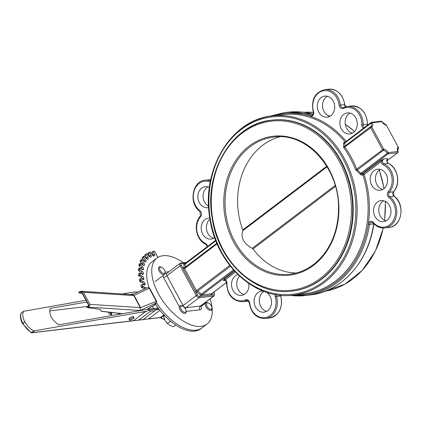 <?xml version="1.0" encoding="UTF-8"?>
<svg xmlns="http://www.w3.org/2000/svg" width="422" height="422" viewBox="0 0 422 422"><rect width="100%" height="100%" fill="white"/><g stroke="black" fill="none" stroke-linecap="round" stroke-linejoin="round"><path stroke-width="0.63" d="M234.632 271.246L224.34 279.047A0.923 0.475 -127.2 0 1 225.285 279.77L235.418 272.09M224.34 279.047L223.206 280.572L225.285 279.77A3.682 3.017 -96.8 0 1 226.978 283.336L226.582 283.241C227.347 295.136 232.733 301.292 242.75 301.709A17.028 13.968 -96.8 0 0 246.29 300.701A2.764 2.263 83.2 0 1 246.865 300.538L248.4 301.134L249.275 303.065C251.211 313.319 256.565 318.468 265.338 318.515A17.028 13.968 -96.8 0 0 276.463 296.408A2.764 2.263 83.2 0 1 276.399 294.72M380.349 160.782L363.157 173.811L361.543 174.006L360.894 173.247L359.75 173.753L361.258 175.088L362.873 174.898A0.923 0.754 83.2 0 1 363.157 173.811A0.923 0.475 -127.2 0 1 364.102 174.539L381.293 161.505L383.572 159.004L380.349 160.782A0.923 0.475 -127.2 0 1 381.293 161.505A3.682 3.017 -96.8 0 0 383.308 164.828A16.11 13.214 83.2 0 1 388.208 191.693A3.682 3.017 -96.8 0 0 388.831 197.533A16.11 13.214 83.2 0 1 392.972 221.191A16.11 13.214 83.2 0 1 373.285 222.415A3.682 3.017 -96.8 0 0 370.268 221.466A3.682 3.017 -96.8 0 0 368.253 224.188A91.131 74.741 -96.8 0 0 364.102 174.539L362.873 174.898A90.213 73.987 83.2 0 1 304.505 293.796L293.522 295.094A90.213 73.987 -96.8 0 0 324.333 282.455A90.213 73.987 -96.8 0 0 352.175 177.098A90.213 73.987 -96.8 0 0 272.285 115.929A90.213 73.987 -96.8 0 0 241.474 128.568M361.258 175.088A0.923 0.754 -96.8 0 1 361.543 174.006L388.103 153.872A0.923 0.475 52.8 0 1 387.232 153.281L388.309 152.611A5.523 2.849 52.8 0 0 383.656 149.056L371.75 126.938L344.821 147.014A0.923 0.295 -35.6 0 1 343.735 147.663A90.213 73.987 83.2 0 1 355.524 169.554L356.732 169.132L383.656 149.056A0.923 0.707 96.8 0 1 383.361 150.316L357.392 170.003L356.732 169.132A91.131 74.741 -96.8 0 0 344.821 147.014L344.605 146.36L370.563 126.679A0.923 0.923 0 0 1 370.753 126.568A0.923 0.781 66.7 0 1 371.75 126.938A5.523 2.849 52.8 0 0 372.241 122.776A0.923 0.353 157.2 0 0 371.028 123.182A4.605 2.374 -127.2 0 1 370.875 126.5L370.753 126.568A0.923 0.781 66.7 0 0 370.616 126.653A0.923 0.475 52.8 0 0 370.563 126.679A0.923 0.475 52.8 0 0 370.595 127.476L382.506 149.594A0.923 0.475 52.8 0 0 383.361 150.316A4.605 2.374 -127.2 0 1 387.232 153.281L360.894 173.247L357.392 170.003A0.923 0.717 -81.7 0 0 357.033 171.126L359.75 173.753M355.524 169.554L357.033 171.126M344.584 146.381A0.923 0.797 67.3 0 1 344.505 146.418A0.923 0.797 67.3 0 1 344.5 146.423A0.923 0.797 67.3 0 1 343.592 146.17L343.735 147.663M345.106 145.98L344.684 143.148A0.923 0.438 -33.3 0 1 343.566 143.702L343.592 146.17M344.51 142.641L371.059 122.517A0.923 0.923 0 0 1 371.502 122.338A0.923 0.754 83.2 0 1 372.241 122.776L381.741 121.647A5.523 2.849 52.8 0 0 386.394 125.202L398.299 147.32A5.523 2.849 52.8 0 0 397.809 151.482A0.923 0.353 -22.8 0 1 398.03 151.603L397.914 148.713A4.605 2.374 -127.2 0 1 398.178 148.56A0.923 0.781 -113.3 0 0 398.299 147.32L386.394 125.202A0.923 0.707 -83.2 0 0 385.872 124.764L381.741 121.647A0.923 0.754 -96.8 0 0 381.008 121.209L371.502 122.338A0.923 0.754 83.2 0 0 371.191 122.464A0.923 0.475 52.8 0 0 371.059 122.517A0.923 0.475 52.8 0 0 371.028 123.182L344.684 143.148L344.632 142.599L344.315 142.726A0.923 0.754 83.2 0 1 343.682 142.446L343.566 143.702M397.777 148.86L398.178 148.56A0.923 0.475 52.8 0 0 398.231 148.528A0.923 0.475 52.8 0 0 398.31 148.428M296.202 273.023A69.039 56.622 83.2 0 1 253 248.911L252.24 248.31C243.668 243.51 240.514 237.649 242.771 230.728L242.771 229.921A69.039 56.622 83.2 0 1 280.05 136.765M291.992 291.106C255.442 296.518 217.757 261.545 212.018 217.14C204.011 170.731 232.981 123.488 271.726 120.165L272.248 120.101A86.067 70.59 83.2 0 1 352.481 197.264A86.067 70.59 83.2 0 1 292.515 291.043L291.992 291.106A86.067 70.59 -96.8 0 0 321.385 279.047A86.067 70.59 -96.8 0 0 347.95 178.527A86.067 70.59 -96.8 0 0 271.726 120.165A86.067 70.59 -96.8 0 0 242.328 132.223M248.801 283.526A10.587 8.683 83.2 0 1 245.082 293.891A10.587 8.683 83.2 0 1 241.468 295.374A10.587 8.683 83.2 0 1 231.699 286.564A10.587 8.683 83.2 0 1 237.866 274.569M266.446 292.282A10.587 8.683 83.2 0 1 271.494 301.303A10.587 8.683 83.2 0 1 267.675 310.697A10.587 8.683 83.2 0 1 264.056 312.18A10.587 8.683 83.2 0 1 254.192 302.69A10.587 8.683 83.2 0 1 261.566 291.154A10.587 8.683 83.2 0 1 263.307 291.159M387.127 220.142A10.587 8.683 83.2 0 1 383.514 221.624A10.587 8.683 83.2 0 1 373.644 212.134A10.587 8.683 83.2 0 1 381.019 200.598A10.587 8.683 83.2 0 1 390.397 207.777A10.587 8.683 83.2 0 1 387.127 220.142M383.772 188.755A10.587 8.683 83.2 0 1 380.159 190.238A10.587 8.683 83.2 0 1 370.289 180.748A10.587 8.683 83.2 0 1 377.664 169.211A10.587 8.683 83.2 0 1 387.037 176.391A10.587 8.683 83.2 0 1 383.772 188.755M353.462 132.466A10.587 8.683 83.2 0 1 349.849 133.948A10.587 8.683 83.2 0 1 339.979 124.458A10.587 8.683 83.2 0 1 347.353 112.922A10.587 8.683 83.2 0 1 356.732 120.101A10.587 8.683 83.2 0 1 353.462 132.466M330.869 115.66A10.587 8.683 83.2 0 1 327.256 117.142A10.587 8.683 83.2 0 1 317.386 107.652A10.587 8.683 83.2 0 1 324.766 96.116A10.587 8.683 83.2 0 1 334.14 103.295A10.587 8.683 83.2 0 1 330.869 115.66M208.679 207.54A10.587 8.683 83.2 0 1 207.803 207.698A10.587 8.683 83.2 0 1 197.934 198.208A10.587 8.683 83.2 0 1 205.308 186.672A10.587 8.683 83.2 0 1 209.417 187.384M214.708 237.649A10.587 8.683 83.2 0 1 211.158 239.084A10.587 8.683 83.2 0 1 201.289 229.594A10.587 8.683 83.2 0 1 208.663 218.058A10.587 8.683 83.2 0 1 209.781 218.016M380.338 169.396A10.587 8.683 -96.8 0 0 375.517 180.125A10.587 8.683 -96.8 0 0 382.712 189.431M383.693 200.782A10.587 8.683 -96.8 0 0 378.877 211.512A10.587 8.683 -96.8 0 0 386.067 220.817M264.051 291.444A10.587 8.683 -96.8 0 0 259.435 302.194A10.587 8.683 -96.8 0 0 266.614 311.373M239.538 276.157A10.587 8.683 -96.8 0 0 237.106 286.796A10.587 8.683 -96.8 0 0 244.022 294.567M207.983 186.856A10.587 8.683 -96.8 0 0 203.082 196.488A10.587 8.683 -96.8 0 0 208.616 206.21M209.966 219.176A10.587 8.683 -96.8 0 0 206.669 229.937A10.587 8.683 -96.8 0 0 213.717 238.277M350.028 113.107A10.587 8.683 -96.8 0 0 345.212 123.836A10.587 8.683 -96.8 0 0 352.402 133.141M327.435 96.306A10.587 8.683 -96.8 0 0 322.619 107.035A10.587 8.683 -96.8 0 0 329.814 116.34M183.391 262.758A41.425 21.353 52.8 0 0 162.976 255.706A41.425 21.353 52.8 0 0 156.973 258.027A41.425 21.353 52.8 0 0 164.981 303.94A41.425 21.353 52.8 0 0 207.023 324.049A41.425 21.353 52.8 0 0 210.124 298.871M155.475 304.135A41.425 21.353 -127.2 0 0 200.735 328.812L201.996 327.862A41.425 21.353 -127.2 0 1 156.356 302.6A41.425 21.353 -127.2 0 0 201.996 327.862L207.023 324.049M149.066 287.683A41.425 21.353 -127.2 0 1 151.946 261.84L156.973 258.027M146.223 288.173A1.841 0.95 52.8 0 0 145.031 287.298L143.775 288.252A1.841 0.95 -127.2 0 1 144.72 288.854M143.775 288.252L141.829 287.73L143.09 286.775L142.177 284.486L144.271 284.987A1.841 0.95 52.8 0 0 144.878 284.919A1.841 0.95 52.8 0 0 145.041 283.89A46.024 23.727 -127.2 0 1 144.957 283.584A1.841 0.95 52.8 0 0 143.353 281.659L140.911 280.292L140.632 278.589L142.863 279.443A1.841 0.95 52.8 0 0 143.654 279.433A1.841 0.95 52.8 0 0 143.865 278.615A46.024 23.727 -127.2 0 1 143.818 278.33A1.841 0.95 52.8 0 0 142.356 276.283L140.273 275.107L139.766 273.192L142.156 274.21A1.841 0.95 52.8 0 0 143.132 274.295A1.841 0.95 52.8 0 0 143.364 273.678A46.024 23.727 -127.2 0 1 143.353 273.409A1.841 0.95 52.8 0 0 142.066 271.288L139.65 269.268L139.766 267.875L142.151 269.4A1.841 0.95 52.8 0 0 143.322 269.605A1.841 0.95 52.8 0 0 143.543 269.167A46.024 23.727 -127.2 0 1 143.575 268.925A1.841 0.95 52.8 0 0 142.488 266.778L140.157 264.483L140.457 263.281L142.858 265.106A1.841 0.95 52.8 0 0 144.218 265.459A1.841 0.95 52.8 0 0 144.408 265.18A46.024 23.727 -127.2 0 1 144.477 264.974A1.841 0.95 52.8 0 0 143.612 262.832L141.623 260.865L141.417 260.316L141.85 259.372L144.261 261.418A1.841 0.95 52.8 0 0 145.806 261.941A1.841 0.95 52.8 0 0 145.933 261.798A46.024 23.727 -127.2 0 1 146.038 261.624A1.841 0.95 52.8 0 0 145.411 259.541L143.543 257.383L143.396 256.85L144.007 256.096L146.328 258.412A1.841 0.95 52.8 0 0 148.048 259.124A1.841 0.95 52.8 0 0 148.09 259.087A46.024 23.727 -127.2 0 1 148.233 258.955A1.841 0.95 52.8 0 0 147.858 256.966L146.059 254.16L146.835 253.611L147.304 253.844L149.019 256.143A1.841 0.95 52.8 0 0 150.839 257.103A46.024 23.727 -127.2 0 1 151.007 257.014A1.841 0.95 52.8 0 0 151.081 256.966A1.841 0.95 52.8 0 0 150.897 255.168L149.367 252.767L149.319 252.319L150.279 251.966L153.212 256.133A46.024 23.727 -127.2 0 1 154.315 255.843A1.841 0.95 52.8 0 0 154.521 255.753A1.841 0.95 52.8 0 0 154.463 254.176L153.144 251.327L154.262 251.19L154.737 251.554L157.86 257.42M142.652 286.306L141.391 287.261L141.829 287.73M141.391 287.261L140.885 285.72L142.14 284.766M141.069 285.42L140.885 285.72M145.041 283.89L143.781 284.839A1.841 0.95 -127.2 0 1 143.786 284.861M143.781 284.839A46.024 23.727 -127.2 0 1 143.702 284.539L144.957 283.584M143.353 281.659L142.093 282.608A1.841 0.95 -127.2 0 1 143.702 284.539M142.093 282.608L140.062 281.748L141.317 280.799M140.911 280.292L139.65 281.242L140.062 281.748M139.65 281.242L139.329 279.77L140.584 278.815M142.567 279.317A46.024 23.727 -127.2 0 1 142.562 279.28L143.818 278.33M142.356 276.283L141.101 277.238A1.841 0.95 -127.2 0 1 142.562 279.28M141.101 277.238L139.012 276.062L140.273 275.107M139.904 274.574L138.643 275.524L139.012 276.062M138.643 275.524L138.511 274.142L139.766 273.192M142.066 271.288L140.811 272.243A1.841 0.95 -127.2 0 1 142.082 274.168M140.811 272.243L138.717 270.771L139.972 269.816M139.65 269.268L138.395 270.217L138.717 270.771M138.395 270.217L138.448 268.962L139.708 268.007M142.488 266.778L141.233 267.727A1.841 0.95 -127.2 0 1 142.309 269.5M141.233 267.727L139.17 265.992L140.426 265.037M140.157 264.483L138.901 265.433L139.17 265.992M138.901 265.433L139.149 264.32L140.405 263.37M143.612 262.832L142.351 263.787A1.841 0.95 -127.2 0 1 143.243 265.375M142.351 263.787L140.368 261.819L141.623 260.865M141.417 260.316L140.157 261.265L140.368 261.819M140.157 261.265L140.589 260.327L141.85 259.372M145.411 259.541L144.155 260.495A1.841 0.95 -127.2 0 1 144.867 261.877M144.155 260.495L142.288 258.338L143.543 257.383M143.396 256.85L142.14 257.805L142.288 258.338M142.14 257.805L144.007 256.096M147.858 256.966L146.598 257.921A1.841 0.95 -127.2 0 1 147.141 259.076M146.598 257.921L144.883 255.621L146.144 254.666M144.799 255.115L146.059 254.165L144.799 255.115L144.883 255.621M150.897 255.168L149.636 256.122A1.841 0.95 -127.2 0 1 150.026 257.03M149.636 256.122L148.111 253.722L149.367 252.767M149.293 252.345L148.064 253.269L148.111 253.722M154.463 254.176L153.207 255.125A1.841 0.95 -127.2 0 1 153.497 256.048M153.207 255.125L151.899 252.678L153.154 251.723M153.096 251.391L151.883 252.282L151.899 252.678M145.031 287.298L143.09 286.775M21.522 312.85A1.013 0.522 52.8 0 0 21.395 312.902A1.013 0.522 52.8 0 0 21.311 313.008A1.013 0.839 -153.7 0 0 21.1 313.261C19.924 316.078 20.409 319.538 22.566 323.648L31.08 332.715A1.013 0.559 -60.7 0 0 31.65 332.594A13.546 6.984 -127.2 0 1 22.978 323.405L24.777 321.801C22.624 317.56 22.218 314.063 23.558 311.304L85.93 300.279M141.702 312.243L145.273 311.816L148.929 310.307L150.717 311.172L138.527 320.177L133.452 320.778L145.87 311.367L33.881 330.906C30.178 329.007 27.177 326.032 24.866 321.97L22.978 323.405M129.554 320.066L128.979 318.995A2.532 0.628 -28.3 0 1 130.303 317.592A2.532 0.628 -28.3 0 1 132.935 316.484A2.532 0.628 -28.3 0 1 133.436 316.595L134.017 317.666A2.532 0.628 151.7 0 0 133.516 317.555A2.532 0.628 151.7 0 0 130.883 318.668A2.532 0.628 151.7 0 0 129.554 320.066A2.532 0.628 151.7 0 0 132.081 319.422A2.532 0.628 151.7 0 0 134.017 317.666M159.949 310.312L148.655 318.874L143.047 319.639L155.264 310.376L159.078 309.205M122.143 293.96L134.497 291.897M109.831 312.296A3.545 1.825 -127.2 0 1 111.049 314.638M158.171 308.007L148.671 309.136L149.135 309.996L148.929 310.307M137.73 292.035L134.386 292.013M148.671 309.136L58.816 324.819C51.663 319.992 48.788 314.522 50.186 308.408L86.858 302.01M87.169 306.462L49.596 310.914M134.048 293.77L130.002 294.477M152.479 306.293A15.187 7.828 52.8 0 0 153.687 308.54M111.413 312.486A2.532 1.303 -127.2 0 1 111.455 314.58A2.532 1.303 -127.2 0 1 111.091 314.722A2.532 1.303 -127.2 0 1 108.217 312.106M111.023 314.728A2.532 1.303 52.8 0 0 111.081 314.226A2.532 1.303 52.8 0 0 110.316 312.354M83.44 292.282L81.282 291.27L78.677 292.04L79.141 292.905L81.414 291.897L88.857 305.718L86.579 306.72L87.043 307.585L89.411 306.061L89.949 304.378L83.44 292.282L133.795 295.6L140.304 307.691L140.188 310.508L155.549 303.281L154.515 305.08L154.9 304.916M81.282 291.27L132.582 294.646L133.795 295.6L149.256 288.237L156.314 301.35L140.621 307.601L134.112 295.511M156.314 301.345L156.71 301.609L156.383 300.802L149.704 288.326L156.383 300.802M149.868 288.706L149.282 287.783L149.256 288.237M132.397 294.635L147.172 287.746L149.282 287.783M155.243 304.536L146.629 309.49M156.71 301.609L155.549 303.281M118.967 314.321L118.418 313.309M87.043 307.585L100.499 309.458L101.227 311.288L100.378 309.442M79.141 292.905L82.184 293.327M119.901 314.158L119.516 313.435M159.632 268.239A3.756 1.936 -127.2 0 1 161.478 267.189A3.756 1.936 -127.2 0 1 165.102 271.968A3.756 1.936 -127.2 0 1 162.312 272.897A3.756 1.936 -127.2 0 1 159.632 268.239M161.478 267.189L160.703 266.926A4.605 2.374 52.8 0 0 159.004 267.052A4.605 2.374 52.8 0 0 158.435 268.218A4.605 2.374 52.8 0 0 160.655 273.029A4.605 2.374 52.8 0 0 164.564 274.39A4.605 2.374 52.8 0 0 165.134 273.224A4.605 2.374 52.8 0 0 165.144 272.786L165.102 271.968M206.527 305A3.756 1.936 -127.2 0 1 208.294 302.98A3.756 1.936 -127.2 0 1 211.918 307.765A3.756 1.936 -127.2 0 1 209.597 308.973A3.756 1.936 -127.2 0 1 206.527 305M208.294 302.98L207.513 302.722A4.605 2.374 52.8 0 0 205.82 302.848A4.605 2.374 52.8 0 0 205.35 305.196A4.605 2.374 52.8 0 0 208.035 309.342A4.605 2.374 52.8 0 0 211.38 310.181A4.605 2.374 52.8 0 0 211.955 308.582L211.918 307.765M186.002 310.529A3.756 1.936 -127.2 0 1 186.028 310.829A3.756 1.936 -127.2 0 1 183.675 312.027A3.756 1.936 -127.2 0 1 180.621 307.991A3.756 1.936 -127.2 0 1 182.404 306.05A3.756 1.936 -127.2 0 1 186.002 310.529M182.404 306.05L181.629 305.792A4.605 2.374 52.8 0 0 179.93 305.913A4.605 2.374 52.8 0 0 179.387 307.886A4.605 2.374 52.8 0 0 181.972 312.264A4.605 2.374 52.8 0 0 185.49 313.251A4.605 2.374 52.8 0 0 186.07 311.652L186.028 310.829M164.19 314.622L163.52 316.336L165.018 320.303L167.418 323.59L170.04 325.504L173.558 326.733L175.758 325.061M170.572 321.205L167.418 323.59M164.538 315.566L163.52 316.336M185.733 263.006L184.082 263.201A1.841 0.95 52.8 0 0 183.755 264.631A3.682 1.899 -127.2 0 1 183.428 267.406A1.841 0.95 52.8 0 0 183.391 269.057L195.296 291.175A1.841 0.95 52.8 0 0 197.005 292.62A3.682 1.899 -127.2 0 1 200.102 294.989A1.841 0.95 52.8 0 0 201.837 296.175L199.268 296.481A1.841 0.95 -127.2 0 1 197.375 295.036L195.296 291.175L196.452 290.637L184.541 268.519L183.391 269.057L181.312 265.201A1.841 0.95 -127.2 0 1 181.513 263.507L184.082 263.201A0.923 0.754 -96.8 0 0 184.957 263.608M197.005 292.62A0.923 0.707 96.8 0 1 197.301 291.359A0.923 0.475 -127.2 0 1 196.452 290.637L229.716 265.422M200.102 294.989L201.178 294.324A4.605 2.374 52.8 0 0 197.301 291.359L230.386 266.277M213.669 292.23L214.112 293.053A1.841 0.95 -127.2 0 1 213.912 294.746L201.837 296.175A0.923 0.754 83.2 0 1 202.043 294.915A0.923 0.475 -127.2 0 1 201.178 294.324L233.408 269.89M211.707 293.717A1.841 0.95 52.8 0 1 211.343 295.052A0.923 0.754 83.2 0 1 211.549 293.786L202.043 294.915L234.073 270.634M211.765 293.622A0.923 0.475 -127.2 0 1 211.68 293.738A0.923 0.475 -127.2 0 1 211.549 293.786L226.524 282.434M183.755 264.631A0.923 0.353 157.2 0 0 184.973 264.225A0.923 0.475 -127.2 0 1 185 263.56A0.923 0.475 -127.2 0 1 185.137 263.507M185.058 267.311A4.605 2.374 52.8 0 0 184.973 264.225L215.874 240.798M183.428 267.406A0.923 0.781 -113.3 0 0 184.488 267.743M217.114 243.832L184.541 268.519A0.923 0.475 -127.2 0 1 184.509 267.727A0.923 0.475 -127.2 0 1 184.562 267.696L216.855 243.214L184.419 267.775M226.582 283.241C226.044 280.677 225.237 279.659 224.151 280.187A2.764 2.263 83.2 0 0 223.206 280.572L225.079 280.35M186.556 262.384L180.062 263.349A2.764 1.424 52.8 0 1 180.463 263.196A0.923 0.754 83.2 0 1 181.513 263.507M162.823 275.708A5.523 2.849 52.8 0 0 163.504 277.359A2.764 0.686 -28.3 0 0 166.959 275.745L180.162 265.739L196.225 295.574L183.027 305.581L166.959 275.745A2.764 1.424 -127.2 0 1 166.859 273.356L180.062 263.349A2.764 1.424 52.8 0 0 180.162 265.739L181.312 265.201M186.06 311.436L199.891 309.801A2.764 2.263 83.2 0 1 200.508 306.013L185.865 307.749L199.063 297.742A2.764 1.424 52.8 0 1 196.225 295.574L197.375 295.036M213.912 294.746A0.923 0.754 -96.8 0 1 213.706 296.007L199.063 297.742A0.923 0.754 -96.8 0 0 199.268 296.481M200.482 306.034L200.508 306.409L200.909 305.86A2.764 1.424 -127.2 0 1 200.508 306.013L213.706 296.007A2.764 1.424 52.8 0 0 214.107 295.854L214.112 293.053M185.211 308.524A2.764 2.263 -96.8 0 1 185.865 307.749A2.764 1.424 -127.2 0 1 183.027 305.581A2.764 0.686 151.7 0 1 182.357 306.034M344.969 142.293L343.682 142.446M364.328 127.618A2.764 2.263 83.2 0 1 363.12 124.986A17.028 13.968 -96.8 0 0 347.121 106.46A17.028 13.968 -96.8 0 0 343.577 107.473A0.923 0.506 -115 0 0 343.487 107.499L343.002 107.636A2.764 2.263 83.2 0 1 340.427 105.131A17.028 13.968 -96.8 0 0 324.529 89.659C314.754 92.497 310.988 99.861 313.235 111.751C313.731 113.492 313.187 114.694 311.6 115.354A2.764 2.263 83.2 0 1 310.798 115.275A92.054 75.496 -96.8 0 0 284.096 112.674L269.014 116.409M273.271 115.813A91.131 74.741 83.2 0 1 310.117 116.224A3.682 3.017 -96.8 0 0 313.045 115.201A3.682 3.017 -96.8 0 0 313.593 111.55A16.11 13.214 83.2 0 1 322.798 90.872A16.11 13.214 83.2 0 1 339.151 105.268A3.682 3.017 -96.8 0 0 343.355 108.396A16.11 13.214 83.2 0 1 361.844 124.959L367.304 124.485A2.764 2.263 -96.8 0 0 367.377 125.308M361.844 124.959A3.682 3.017 -96.8 0 0 363.326 128.378M370.521 126.721L344.647 146.334M387.201 159.347L386.937 161.109L387.554 162.707L388.419 163.441A0.923 0.464 115.8 0 0 388.266 163.419A2.764 2.263 -96.8 0 1 386.768 161.088A2.764 2.263 -96.8 0 1 387.755 158.508L383.572 159.004A2.764 2.263 83.2 0 0 382.585 161.584A2.764 2.263 83.2 0 0 384.083 163.915L388.266 163.419A17.028 13.968 83.2 0 1 393.446 191.82A2.764 2.263 -96.8 0 0 393.916 196.198A17.028 13.968 83.2 0 1 400.742 214.492A17.028 13.968 83.2 0 1 388.978 227.463C401.997 226.714 405.584 203.852 394.09 196.241A0.923 0.417 126.8 0 0 393.916 196.198L389.728 196.694A2.764 2.263 83.2 0 1 389.263 192.316A17.028 13.968 -96.8 0 0 384.083 163.915A0.923 0.464 -64.2 0 0 383.308 164.828M397.851 152.421A0.923 0.475 52.8 0 1 397.735 152.695A0.923 0.475 52.8 0 1 397.603 152.743A0.923 0.754 -96.8 0 0 397.809 151.482L388.309 152.611A0.923 0.754 83.2 0 1 388.103 153.872L397.603 152.743L386.916 160.845M326.755 166.257L242.771 229.921M242.771 230.728L327.087 166.811M313.567 264.525A69.039 56.622 83.2 0 1 289.988 274.194A69.039 56.622 83.2 0 1 228.845 227.384A69.039 56.622 83.2 0 1 250.151 146.75A69.039 56.622 83.2 0 1 273.73 137.076C306.282 131.917 339.314 168.104 338.507 208.421C338.418 226.245 333.512 241.537 323.79 254.308C314.59 265.823 303.323 272.454 289.988 274.194M253 248.911L335.448 186.408M335.173 185.443L252.24 248.31M249.207 146.028A69.962 57.376 -96.8 0 0 256.027 266.894A69.962 57.376 -96.8 0 0 338.771 204.174A69.962 57.376 -96.8 0 0 249.207 146.028M320.44 278.325A85.149 69.836 83.2 0 1 211.433 207.555A85.149 69.836 83.2 0 1 312.138 131.216A85.149 69.836 83.2 0 1 320.44 278.325M303.824 112.278A90.213 73.987 83.2 0 1 313.367 112.421L303.819 112.278M327.715 115.459A90.213 73.987 83.2 0 1 329.962 116.256M345.265 124.242A90.213 73.987 83.2 0 1 354.448 131.585M379.214 170.124A90.213 73.987 83.2 0 1 383.936 188.623M385.27 201.378A90.213 73.987 83.2 0 1 384.489 220.221M383.165 228.038A90.213 73.987 83.2 0 1 325.04 291.27L345.006 284.117L362.24 270.375L375.358 251.169L383.318 228.044M323.389 281.732A89.29 73.233 83.2 0 1 209.075 207.524A89.29 73.233 83.2 0 1 314.68 127.465A89.29 73.233 83.2 0 1 323.389 281.732M293.522 295.094C255.22 300.77 215.726 264.114 209.713 217.567C201.315 168.927 231.683 119.41 272.285 115.929L283.267 114.626A90.213 73.987 83.2 0 1 345.191 142.124M290.278 295.395A92.054 75.496 -96.8 0 0 305.771 295.5A92.054 75.496 -96.8 0 0 369.519 224.33L368.253 224.188A91.131 74.741 83.2 0 1 294.509 294.978M275.144 294.503A3.682 3.017 -96.8 0 0 275.228 296.75A16.11 13.214 83.2 0 1 266.024 317.423A16.11 13.214 83.2 0 1 249.671 303.028A3.682 3.017 -96.8 0 0 245.467 299.9A16.11 13.214 83.2 0 1 226.978 283.336M346.188 141.37A91.131 74.741 -96.8 0 0 310.117 116.224A0.923 0.496 -72.5 0 1 310.798 115.275L312.296 115.095M207.503 246.501A3.682 3.017 -96.8 0 0 205.514 243.468A16.11 13.214 83.2 0 1 200.614 216.602A3.682 3.017 -96.8 0 0 199.991 210.763A16.11 13.214 83.2 0 1 194.352 190.227A16.11 13.214 83.2 0 1 210.272 181.982M388.208 191.693A0.923 0.422 41.4 0 0 389.263 192.316L393.446 191.82A0.923 0.422 -138.6 0 0 393.605 191.746L394.09 196.241M388.831 197.533A0.923 0.417 -53.2 0 1 389.728 196.694A17.028 13.968 -96.8 0 1 396.559 214.988A17.028 13.968 -96.8 0 1 384.795 227.959L388.978 227.463M373.285 222.415A0.923 0.332 139.5 0 0 373.111 222.948C376.424 226.693 380.322 228.365 384.795 227.959M373.739 223.644A2.764 2.263 -96.8 0 0 373.702 223.834A92.054 75.496 83.2 0 1 309.954 295.004C341.714 291.802 368.77 261.561 373.871 223.765L369.519 224.33A2.764 2.263 83.2 0 1 371.434 222.194L373.111 222.948M275.228 296.75L280.646 295.912A17.028 13.968 83.2 0 1 269.526 318.019C279.301 315.181 283.067 307.812 280.82 295.922L280.646 295.912A2.764 2.263 -96.8 0 1 280.519 295.247M249.671 303.028L249.275 303.065M245.467 299.9A0.923 0.506 65 0 0 246.29 300.701L247.413 300.564M205.514 243.468A0.923 0.464 115.8 0 0 205.635 244.238A0.923 0.464 115.8 0 0 205.783 244.259M200.614 216.602A0.923 0.422 -138.6 0 1 200.445 215.932C193.049 223.644 196.04 240.118 205.635 244.238L206.5 244.976L207.133 246.786M199.991 210.763A0.923 0.417 126.8 0 0 199.965 211.438L200.445 215.932M210.488 180.853A17.028 13.968 -96.8 0 0 205.071 180.21C192.052 180.959 188.465 203.826 199.965 211.438M313.593 111.55L313.235 111.751M339.151 105.268L344.61 104.635A2.764 2.263 -96.8 0 0 345.723 106.713M343.355 108.396A0.923 0.506 -115 0 1 343.487 107.499L347.121 106.46L351.304 105.964A17.028 13.968 83.2 0 1 367.304 124.485L367.52 125.197M343.429 107.536A2.764 2.263 83.2 0 1 343.002 107.636M248.231 300.986A17.028 13.968 83.2 0 1 246.933 301.213L248.231 300.986M393.657 191.572A0.923 0.422 -138.6 0 1 393.605 191.746C401.005 184.029 398.009 167.56 388.419 163.441M344.774 104.609L344.61 104.635A17.028 13.968 83.2 0 0 328.712 89.163C337.484 89.211 342.838 94.359 344.774 104.609L345.818 106.692M284.096 112.674L288.284 112.178A92.054 75.496 83.2 0 1 313.066 114.204M209.259 179.714A17.028 13.968 83.2 0 1 210.736 179.635L205.071 180.21M165.118 273.34A2.764 2.263 -96.8 0 0 166.321 273.588L166.859 273.356M169.064 271.689L165.113 272.158M199.891 309.801A5.523 2.849 52.8 0 0 200.988 305.797M163.504 277.359L179.186 306.477M142.235 274.258L143.353 273.409M143.543 269.167L142.836 269.705M142.62 269.647L143.575 268.925M144.408 265.18L143.897 265.57M143.712 265.554L144.477 264.974M145.933 261.798L145.632 262.025M145.479 262.051L146.038 261.624M147.916 259.198L148.233 258.955M143.364 273.678L142.472 274.353M143.865 278.615L142.805 279.417M22.767 323.695L22.883 323.236A13.546 6.984 -127.2 0 1 21.311 313.008L23.558 311.304M33.881 330.906L31.65 332.594A1.013 0.522 52.8 0 0 32.04 332.694L34.298 330.985M31.27 332.758A1.013 0.828 -96.8 0 0 32.04 332.694L133.61 320.657M148.122 319.037L160.123 317.613A1.013 0.828 -96.8 0 0 160.465 317.471L148.655 318.874M143.211 319.517L139.06 320.013M164.606 319.475A15.187 7.828 -127.2 0 1 160.935 317.624A1.013 0.522 52.8 0 0 160.465 317.471L163.889 314.881M163.789 315.466L160.935 317.624A1.013 0.485 123.7 0 1 160.376 317.755L164.77 319.813M150.717 311.172L154.869 310.682M158.809 308.851L149.135 309.996M81.457 291.291L89.411 306.061M140.621 307.601L89.949 304.378M88.182 307.084L140.188 310.508M122.57 313.688L101.196 311.178M226.53 282.482L211.549 293.918L211.448 293.501M184.82 263.639L215.684 240.303M214.297 293.09L213.785 292.14M381.884 121.615A0.923 0.923 0 0 0 381.008 121.209M386.921 160.893L397.735 152.695A0.923 0.923 0 0 0 398.03 151.603M397.767 148.882L398.231 148.528A0.923 0.923 0 0 0 398.484 147.357M386.573 125.244A0.923 0.923 0 0 0 385.872 124.764M327.609 115.396L329.999 116.235M345.249 124.152L354.512 131.516M379.346 170.024L384.089 188.502M385.439 201.463L384.637 220.295M290.231 295.395L305.771 295.5L309.954 295.004M280.683 295.263L280.82 295.922M351.304 105.964C361.316 106.386 366.707 112.542 367.467 124.437M288.284 112.178L313.077 114.183M265.338 318.515L269.526 318.019M242.75 301.709L246.933 301.213M324.529 89.659L328.712 89.163M200.909 305.86L214.107 295.854M153.144 251.327L151.883 252.282M149.319 252.319L148.064 253.269M144.029 256.075L142.773 257.03M141.887 259.319L140.632 260.274M140.457 263.281L139.202 264.235M139.766 267.875L138.506 268.83M139.824 273.013L138.569 273.968M140.632 278.589L139.376 279.538M142.177 284.486L140.922 285.436M23.658 311.188L21.395 312.902A1.013 1.013 0 0 0 21.1 313.261M31.08 332.715A1.013 1.013 0 0 0 31.692 332.837L133.452 320.778M143.047 319.639L138.527 320.177M160.086 317.618L160.376 317.755M132.819 294.403L132.165 294.735M154.763 305.016L155.243 304.542M156.435 302.458L155.227 304.568M146.819 309.458L154.784 305.006M122.206 313.752L101.227 311.288M155.085 281.574L164.564 274.39M201.173 306.367L205.82 302.848"/></g></svg>
